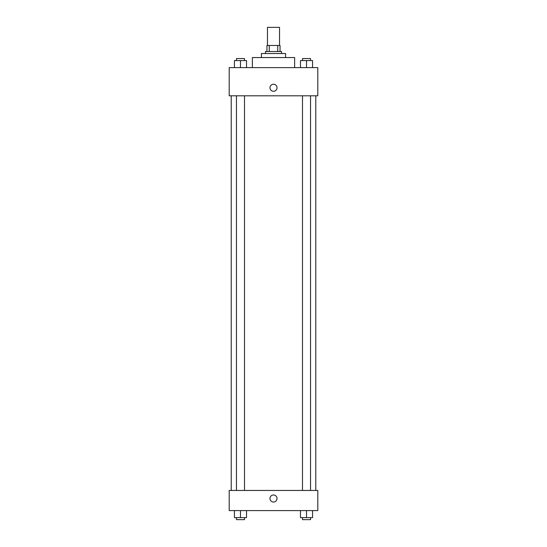 <?xml version="1.0" encoding="UTF-8"?>
<svg xmlns="http://www.w3.org/2000/svg" width="547" height="547" viewBox="0 0 547 547"><rect width="100%" height="100%" fill="white"/><g stroke="black" fill="none" stroke-linecap="round" stroke-linejoin="round"><path stroke-width="0.82" d="M279.538 45.469L279.538 27.35L267.462 27.35L267.462 45.469M269.261 51.514L269.261 45.469L266.957 45.469L266.957 51.514L266.957 45.469M269.261 45.469L280.043 45.469L280.043 51.514M277.739 51.514L277.739 45.469M265.445 53.524L265.445 51.514L281.555 51.514L281.555 53.524M261.418 57.551L261.418 53.524L285.582 53.524L285.582 57.551M252.358 67.623L252.358 57.551L294.642 57.551L294.642 67.623M229.2 67.623L317.8 67.623L317.8 95.807L229.2 95.807L229.2 67.623M269.979 87.752A3.521 3.521 0 0 1 275.264 84.703A3.521 3.521 0 0 1 275.264 90.809A3.521 3.521 0 0 1 269.979 87.752M229.2 490.454L317.8 490.454L317.8 510.59L229.2 510.59L229.2 490.454M273.5 502.03A3.521 3.521 0 0 1 270.45 496.744A3.521 3.521 0 0 1 276.55 496.744A3.521 3.521 0 0 1 273.5 502.03M300.481 510.59L300.481 517.64L312.563 517.64L312.563 510.59L312.563 517.64M306.518 517.64L306.518 510.59M310.546 517.64L310.546 519.65L302.491 519.65L302.491 517.64M234.437 510.59L234.437 517.64L246.519 517.64L246.519 510.59L246.519 517.64M240.482 517.64L240.482 510.59M244.509 517.64L244.509 519.65L236.454 519.65L236.454 517.64M300.481 67.623L300.481 60.573L312.563 60.573L312.563 67.623L312.563 60.573M306.518 67.623L306.518 60.573M310.546 60.573L310.546 58.556L302.491 58.556L302.491 60.573M234.437 67.623L234.437 60.573L246.519 60.573L246.519 67.623L246.519 60.573M240.482 67.623L240.482 60.573M244.509 60.573L244.509 58.556L236.454 58.556L236.454 60.573M315.783 490.454L315.783 95.807M231.217 490.454L231.217 95.807M302.491 95.807L302.491 490.454M310.546 95.807L310.546 490.454M244.509 490.454L244.509 95.807M236.454 490.454L236.454 95.807"/></g></svg>
